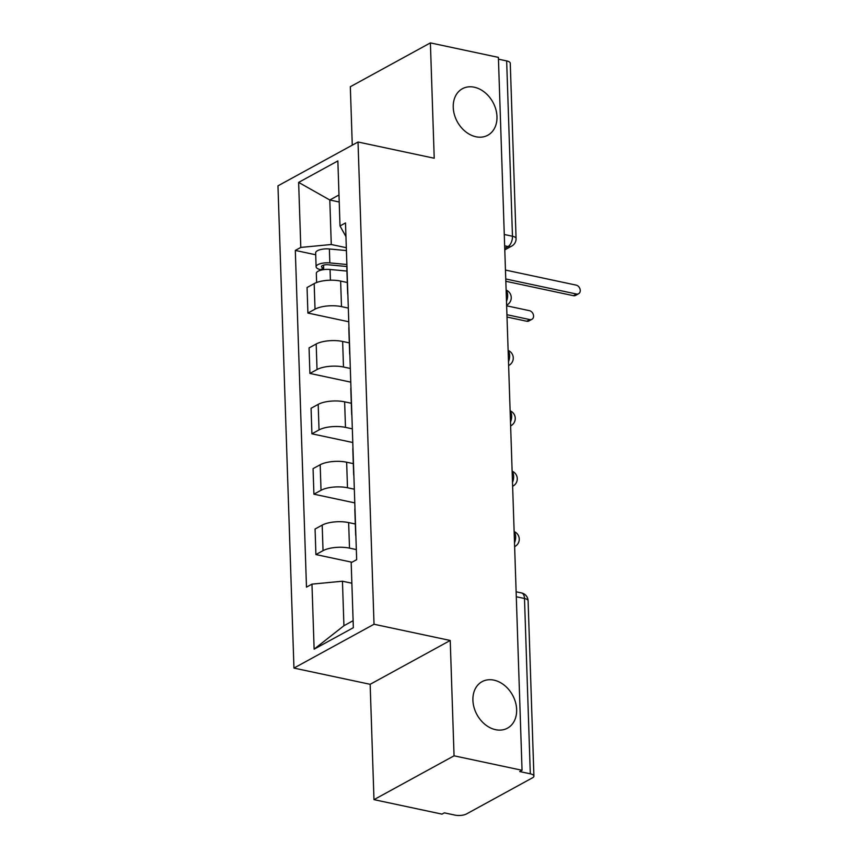 <?xml version="1.0" encoding="UTF-8"?>
<svg xmlns="http://www.w3.org/2000/svg" width="858" height="858" viewBox="0 0 858 858"><rect width="100%" height="100%" fill="white"/><g stroke="black" fill="none" stroke-linecap="round" stroke-linejoin="round"><path stroke-width="1.29" d="M493.951 680.147A26.501 20.302 -118.7 0 1 515.486 702.252A26.501 20.302 -118.7 0 1 507.496 728.152A26.501 20.302 -118.7 0 1 495.592 729.686A26.501 20.302 -118.7 0 1 474.066 707.571A26.501 20.302 -118.7 0 1 482.046 681.67A26.501 20.302 -118.7 0 1 493.951 680.147M474.281 87.216A26.501 20.302 -118.7 0 1 495.817 109.331A26.501 20.302 -118.7 0 1 487.827 135.232A26.501 20.302 -118.7 0 1 475.922 136.754A26.501 20.302 -118.7 0 1 454.397 114.64A26.501 20.302 -118.7 0 1 462.376 88.739A26.501 20.302 -118.7 0 1 474.281 87.216M373.981 799.645L454.054 755.812L522.05 770.291L498.401 57.379L430.394 42.9L434.223 158.237L358.022 142.01L277.96 185.843L293.951 668.082L370.152 684.309L373.981 799.645L441.977 814.124L444.315 812.848L454.901 815.1A8.28 2.928 178.1 0 0 466.409 813.995L532.475 777.831A8.28 2.928 178.1 0 0 533.912 776.104A8.28 2.928 178.1 0 0 530.308 773.819L524.495 598.498A8.28 4.44 -78 0 0 521.546 592.953L516.13 591.795M430.394 42.9L350.332 86.733L352.273 145.163M454.054 755.812L450.225 640.476L374.024 624.249L358.022 142.01M522.05 770.291L519.712 771.567L530.308 773.819M498.455 59.17L506.66 60.918A8.28 2.928 -1.9 0 1 510.263 63.192L516.076 238.524A8.28 2.928 178.1 0 0 512.473 236.24L506.66 60.918M347.297 282.507L340.637 281.081A19.048 6.735 178.1 0 0 314.178 283.612L307.057 287.516L307.904 313.052L315.025 309.159A19.048 6.735 -1.9 0 1 341.484 306.628L348.327 308.086M346.964 266.988A19.048 6.735 178.1 0 0 346.814 267.911L347.662 293.457A19.048 6.735 -1.9 0 1 347.812 292.524M348.777 321.761L307.904 313.052M347.865 294.369A19.048 6.735 -1.9 0 1 347.662 293.457M349.303 342.878L342.642 341.463A19.048 6.735 178.1 0 0 316.184 343.994L309.062 347.887L309.91 373.434L317.031 369.541A19.048 6.735 -1.9 0 1 343.49 367.01L350.332 368.457M348.959 327.359A19.048 6.735 178.1 0 0 348.82 328.292L349.667 353.828A19.048 6.735 -1.9 0 1 349.807 352.906M350.783 382.142L309.91 373.434M349.871 354.751A19.048 6.735 -1.9 0 1 349.667 353.828M351.297 403.26L344.637 401.834A19.048 6.735 178.1 0 0 318.189 404.365L311.068 408.269L311.915 433.816L319.037 429.912A19.048 6.735 -1.9 0 1 345.484 427.381L352.327 428.839M350.965 387.741A19.048 6.735 178.1 0 0 350.815 388.663L351.662 414.21A19.048 6.735 -1.9 0 1 351.812 413.277M352.788 442.514L311.915 433.816M351.877 415.122A19.048 6.735 -1.9 0 1 351.662 414.21M353.303 463.631L346.643 462.215A19.048 6.735 178.1 0 0 320.184 464.746L313.063 468.64L313.91 494.187L321.031 490.293A19.048 6.735 -1.9 0 1 347.49 487.762L354.333 489.21M352.97 448.112A19.048 6.735 178.1 0 0 352.82 449.045L353.668 474.592A19.048 6.735 -1.9 0 1 353.818 473.659M354.783 502.895L313.91 494.187M353.882 475.504A19.048 6.735 -1.9 0 1 353.668 474.592M355.309 524.013L348.648 522.586A19.048 6.735 178.1 0 0 322.19 525.117L315.068 529.021L315.916 554.568L323.037 550.664A19.048 6.735 -1.9 0 1 349.496 548.133L356.338 549.592M354.976 508.494A19.048 6.735 178.1 0 0 354.826 509.416L355.673 534.963A19.048 6.735 -1.9 0 1 355.823 534.03M351.962 562.237L315.916 554.568M355.877 535.885A19.048 6.735 -1.9 0 1 355.673 534.963M339.221 202.005L329.804 200L331.274 244.509L346.321 247.705M345.956 236.626L340.015 225.954L337.859 160.929L298.638 182.4L329.804 200L338.985 194.97M351.866 583.226L342.449 581.22L343.929 625.729L314.125 649.163L353.346 627.691L351.179 562.666L356.671 559.663L345.495 222.951L340.015 225.954M314.125 649.163L311.969 584.137L342.449 581.22M331.274 244.509L300.793 247.426L295.313 250.429L306.478 587.14L311.969 584.137M300.793 247.426L298.638 182.4M293.951 668.082L374.024 624.249M370.152 684.309L450.225 640.476M343.929 625.729L353.11 620.699M315.712 254.772L295.313 250.429M505.748 278.968L576.469 294.026A4.762 3.647 61.3 0 0 578.603 293.747L575.579 295.409A4.762 3.647 -118.7 0 1 573.434 295.688L505.823 281.285M578.603 293.747A4.762 3.647 61.3 0 0 580.04 289.092A4.762 3.647 61.3 0 0 576.179 285.124L505.459 270.066M346.943 266.527L328.078 264.757A4.966 1.759 178.1 0 0 321.482 266.634A4.966 1.759 178.1 0 0 323.648 267.996L320.613 269.659A10.35 3.657 178.1 0 1 316.109 266.817L315.647 252.874A10.35 3.657 178.1 0 1 329.375 248.97L346.418 250.568M346.879 264.5L329.837 262.902A10.35 3.657 178.1 0 0 316.109 266.817M323.702 269.627L323.552 265.122M506.939 314.714L529.783 319.584A4.762 3.647 61.3 0 0 531.917 319.305A4.762 3.647 61.3 0 0 533.354 314.65A4.762 3.647 61.3 0 0 529.483 310.682L506.638 305.813M346.911 271.064L330.051 269.487A10.35 3.657 178.1 0 0 316.323 273.391L316.623 282.518M531.917 319.305L528.882 320.967A4.762 3.647 -118.7 0 1 526.748 321.246L507.014 317.042M320.635 270.249L320.613 269.659M514.5 542.803A8.28 4.44 -78 0 0 515.658 536.668A8.28 4.44 -78 0 0 514.146 531.981M512.494 482.432A8.28 4.44 -78 0 0 513.652 476.287A8.28 4.44 -78 0 0 512.14 471.6M510.499 422.05A8.28 4.44 -78 0 0 511.647 415.916A8.28 4.44 -78 0 0 510.135 411.229M508.494 361.679A8.28 4.44 -78 0 0 509.641 355.534A8.28 4.44 -78 0 0 508.129 350.847M506.488 301.297A8.28 4.44 -78 0 0 507.646 295.163A8.28 4.44 -78 0 0 506.134 290.476M504.729 248.359L508.065 246.536A8.28 4.44 -78 0 0 512.473 236.24L504.279 234.491M504.654 245.806L508.065 246.536A8.28 6.338 -118.7 0 0 511.776 246.053A8.28 8.28 0 0 0 516.076 238.524M349.496 548.133L348.648 522.586M347.49 487.762L346.643 462.215M345.484 427.381L344.637 401.834M343.49 367.01L342.642 341.463M341.484 306.628L340.637 281.081M321.031 490.293L320.184 464.746M319.037 429.912L318.189 404.365M317.031 369.541L316.184 343.994M315.025 309.159L314.178 283.612M323.037 550.664L322.19 525.117M506.617 305.148A8.28 6.338 61.3 0 0 506.949 304.976A8.28 8.28 0 0 0 506.113 290.058M508.622 365.519A8.28 6.338 61.3 0 0 508.955 365.358A8.28 8.28 0 0 0 508.118 350.429M510.95 425.729L510.628 425.911A8.28 6.338 61.3 0 0 510.95 425.729A8.28 8.28 0 0 0 510.124 410.81M512.955 486.111L512.623 486.293A8.28 6.338 61.3 0 0 512.955 486.111A8.28 8.28 0 0 0 512.129 471.181M514.961 546.482L514.628 546.664A8.28 6.338 61.3 0 0 514.961 546.482A8.28 8.28 0 0 0 514.124 531.563M516.291 596.75L524.495 598.498A8.28 2.928 178.1 0 1 528.099 600.782A8.28 8.28 0 0 0 521.546 592.953M576.469 294.026L573.434 295.688M329.837 262.902L329.375 248.97M330.405 280.212L330.051 269.487M526.748 321.246L529.783 319.584M528.099 600.782L533.912 776.104M511.776 246.053L504.783 249.893"/></g></svg>

